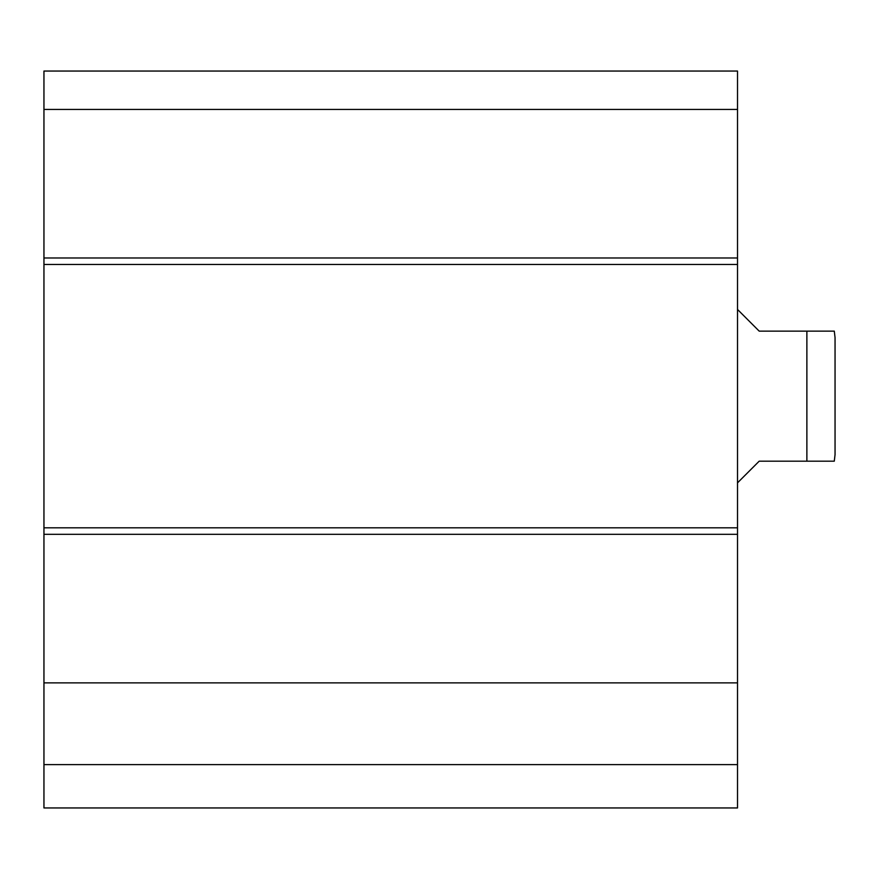 <?xml version="1.0" encoding="UTF-8"?>
<svg xmlns="http://www.w3.org/2000/svg" width="879" height="879" viewBox="0 0 879 879"><rect width="100%" height="100%" fill="white"/><g stroke="black" fill="none" stroke-linecap="round" stroke-linejoin="round"><path stroke-width="1.32" d="M43.95 764.609L43.95 807.955L737.514 807.955L737.514 71.045L43.95 71.045L43.95 764.609L737.514 764.609M43.95 682.873L737.514 682.873M43.95 527.818L737.514 527.818M43.95 264.48L737.514 264.48M43.95 109.435L737.514 109.435M737.514 482.846L759.192 461.178L806.878 461.178L806.878 331.13L834.292 331.13L759.192 331.13L737.514 309.452M806.878 461.178L834.292 461.178L806.878 461.178M834.292 461.178L835.05 454.674L835.05 337.635L834.292 331.13M43.95 534.322L737.514 534.322M43.95 257.976L737.514 257.976"/></g></svg>

